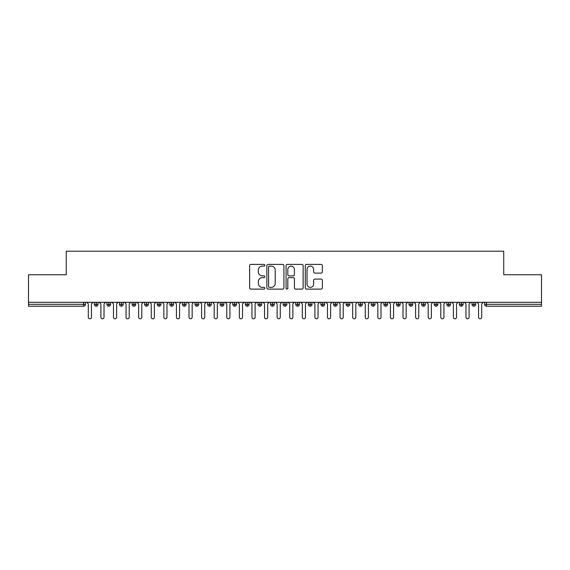 <?xml version="1.0" encoding="UTF-8"?>
<svg xmlns="http://www.w3.org/2000/svg" width="570" height="570" viewBox="0 0 570 570"><rect width="100%" height="100%" fill="white"/><g stroke="black" fill="none" stroke-linecap="round" stroke-linejoin="round"><path stroke-width="0.85" d="M264.858 265.264A0.862 0.862 0 0 0 263.995 264.394L250.864 264.394A1.233 1.233 0 0 0 249.632 265.634L249.632 287.879A1.233 1.233 0 0 0 250.864 289.111L263.995 289.111A0.862 0.862 0 0 0 264.858 288.249A0.862 0.862 0 0 0 263.995 287.38L262.293 287.38A3.954 3.954 0 0 1 258.338 283.425L258.338 281.573A3.954 3.954 0 0 1 262.293 277.618L263.995 277.618A0.862 0.862 0 0 0 264.858 276.756A0.862 0.862 0 0 0 263.995 275.887L262.293 275.887A3.954 3.954 0 0 1 258.338 271.933L258.338 270.08A3.954 3.954 0 0 1 262.293 266.126L263.995 266.126A0.862 0.862 0 0 0 264.858 265.264M321.11 273.108A1.233 1.233 0 0 0 322.349 271.876L322.349 265.634A1.233 1.233 0 0 0 321.11 264.394L306.532 264.394A1.233 1.233 0 0 0 305.299 265.634L305.299 287.879A1.233 1.233 0 0 0 306.532 289.111L321.11 289.111A1.233 1.233 0 0 0 322.349 287.879L322.349 280.34A1.233 1.233 0 0 0 321.11 279.101L314.875 279.101A1.233 1.233 0 0 0 313.635 280.34L313.635 284.074A3.306 3.306 0 0 1 310.329 287.38A3.306 3.306 0 0 1 307.023 284.074L307.023 269.432A3.306 3.306 0 0 1 310.329 266.126A3.306 3.306 0 0 1 313.635 269.432L313.635 271.876A1.233 1.233 0 0 0 314.875 273.108L321.11 273.108M28.5 302.307L541.5 302.307L541.5 274.74L503.73 274.74L503.73 251.199L66.27 251.199L66.27 274.74L28.5 274.74L28.5 304.323L83.548 304.323L83.548 302.307M283.917 265.634A1.233 1.233 0 0 0 282.684 264.394L268.099 264.394A1.233 1.233 0 0 0 266.867 265.634L266.867 287.879A1.233 1.233 0 0 0 268.099 289.111L282.684 289.111A1.233 1.233 0 0 0 283.917 287.879L283.917 265.634M287.316 264.394L301.901 264.394A1.233 1.233 0 0 1 303.133 265.634L303.133 287.879A1.233 1.233 0 0 1 301.901 289.111L295.659 289.111A1.233 1.233 0 0 1 294.419 287.879L294.419 278.858A1.233 1.233 0 0 0 293.187 277.618L289.047 277.618A1.233 1.233 0 0 0 287.814 278.858L287.814 288.249A0.862 0.862 0 0 1 286.945 289.111A0.862 0.862 0 0 1 286.083 288.249L286.083 265.634A1.233 1.233 0 0 1 287.316 264.394M85.436 304.323L83.548 304.323L83.548 306.211A1.888 1.888 0 0 0 85.436 304.323L85.436 302.307L85.436 304.323A1.888 1.888 0 0 1 83.548 306.211L28.5 306.211L28.5 304.323M541.5 302.307L541.5 306.211L486.452 306.211A1.888 1.888 0 0 1 484.564 304.323L484.564 302.307L484.564 304.323A1.888 1.888 0 0 0 486.452 306.211L486.452 304.323L541.5 304.323M96.195 302.307L96.195 306.211A1.888 1.888 0 0 1 94.307 304.323L94.307 302.307L94.307 304.323A1.888 1.888 0 0 0 96.195 306.211A1.888 1.888 0 0 0 98.026 304.323L98.026 302.307M108.785 302.307L108.785 306.211A1.888 1.888 0 0 1 106.896 304.323L106.896 302.307L106.896 304.323A1.888 1.888 0 0 0 108.785 306.211A1.888 1.888 0 0 0 110.609 304.323L110.609 302.307M121.374 302.307L121.374 306.211A1.888 1.888 0 0 1 119.486 304.323L119.486 302.307L119.486 304.323A1.888 1.888 0 0 0 121.374 306.211A1.888 1.888 0 0 0 123.198 304.323L123.198 302.307M133.964 302.307L133.964 306.211A1.888 1.888 0 0 1 132.076 304.323L132.076 302.307L132.076 304.323A1.888 1.888 0 0 0 133.964 306.211A1.888 1.888 0 0 0 135.788 304.323L135.788 302.307M146.554 302.307L146.554 306.211A1.888 1.888 0 0 1 144.666 304.323L144.666 302.307L144.666 304.323A1.888 1.888 0 0 0 146.554 306.211A1.888 1.888 0 0 0 148.378 304.323L148.378 302.307M159.144 302.307L159.144 306.211A1.888 1.888 0 0 1 157.256 304.323L157.256 302.307L157.256 304.323A1.888 1.888 0 0 0 159.144 306.211A1.888 1.888 0 0 0 160.968 304.323L160.968 302.307M171.734 302.307L171.734 306.211A1.888 1.888 0 0 1 169.846 304.323L169.846 302.307L169.846 304.323A1.888 1.888 0 0 0 171.734 306.211A1.888 1.888 0 0 0 173.558 304.323L173.558 302.307M184.317 302.307L184.317 306.211A1.888 1.888 0 0 1 182.429 304.323L182.429 302.307L182.429 304.323A1.888 1.888 0 0 0 184.317 306.211A1.888 1.888 0 0 0 186.148 304.323L186.148 302.307M196.907 302.307L196.907 306.211A1.888 1.888 0 0 1 195.018 304.323A1.888 1.888 0 0 0 196.907 306.211A1.888 1.888 0 0 1 195.018 304.323L195.018 302.307M198.738 302.307L198.738 304.323A1.888 1.888 0 0 1 196.907 306.211A1.888 1.888 0 0 0 198.738 304.323L195.018 304.323M209.496 302.307L209.496 306.211A1.888 1.888 0 0 1 207.608 304.323L207.608 302.307L207.608 304.323A1.888 1.888 0 0 0 209.496 306.211A1.888 1.888 0 0 0 211.32 304.323L211.32 302.307M222.086 302.307L222.086 306.211A1.888 1.888 0 0 1 220.198 304.323L220.198 302.307L220.198 304.323A1.888 1.888 0 0 0 222.086 306.211A1.888 1.888 0 0 0 223.91 304.323L223.91 302.307M234.676 302.307L234.676 306.211A1.888 1.888 0 0 1 232.788 304.323L232.788 302.307L232.788 304.323A1.888 1.888 0 0 0 234.676 306.211A1.888 1.888 0 0 0 236.5 304.323L236.5 302.307M247.266 302.307L247.266 306.211A1.888 1.888 0 0 1 245.378 304.323A1.888 1.888 0 0 0 247.266 306.211A1.888 1.888 0 0 1 245.378 304.323L245.378 302.307M249.09 302.307L249.09 304.323A1.888 1.888 0 0 1 247.266 306.211A1.888 1.888 0 0 0 249.09 304.323L245.378 304.323M259.856 306.211A1.888 1.888 0 0 1 257.968 304.323L257.968 302.307L257.968 304.323A1.888 1.888 0 0 0 259.856 306.211A1.888 1.888 0 0 0 261.68 304.323L261.68 302.307L261.68 304.323A1.888 1.888 0 0 1 259.856 306.211L259.856 304.323L261.68 304.323M272.446 302.307L272.446 306.211A1.888 1.888 0 0 1 270.558 304.323L270.558 302.307L270.558 304.323A1.888 1.888 0 0 0 272.446 306.211A1.888 1.888 0 0 0 274.27 304.323L274.27 302.307M285.029 302.307L285.029 306.211A1.888 1.888 0 0 1 283.14 304.323L283.14 302.307L283.14 304.323A1.888 1.888 0 0 0 285.029 306.211A1.888 1.888 0 0 0 286.86 304.323L286.86 302.307M297.618 302.307L297.618 304.323L295.73 304.323L295.73 302.307L295.73 304.323A1.888 1.888 0 0 0 297.618 306.211A1.888 1.888 0 0 0 299.442 304.323L299.442 302.307L299.442 304.323A1.888 1.888 0 0 1 297.618 306.211A1.888 1.888 0 0 1 295.73 304.323A1.888 1.888 0 0 0 297.618 306.211L297.618 304.323L299.442 304.323M310.208 302.307L310.208 306.211A1.888 1.888 0 0 1 308.32 304.323L308.32 302.307L308.32 304.323A1.888 1.888 0 0 0 310.208 306.211A1.888 1.888 0 0 0 312.032 304.323L312.032 302.307M322.798 302.307L322.798 306.211A1.888 1.888 0 0 1 320.91 304.323L320.91 302.307L320.91 304.323A1.888 1.888 0 0 0 322.798 306.211A1.888 1.888 0 0 0 324.622 304.323L324.622 302.307M335.388 302.307L335.388 306.211A1.888 1.888 0 0 1 333.5 304.323L333.5 302.307L333.5 304.323A1.888 1.888 0 0 0 335.388 306.211A1.888 1.888 0 0 0 337.212 304.323L337.212 302.307M347.978 302.307L347.978 306.211A1.888 1.888 0 0 1 346.09 304.323L346.09 302.307M349.802 302.307L349.802 304.323A1.888 1.888 0 0 1 347.978 306.211A1.888 1.888 0 0 0 349.802 304.323L346.09 304.323A1.888 1.888 0 0 0 347.978 306.211M360.568 302.307L360.568 306.211A1.888 1.888 0 0 1 358.68 304.323L358.68 302.307L358.68 304.323A1.888 1.888 0 0 0 360.568 306.211A1.888 1.888 0 0 0 362.392 304.323L362.392 302.307M373.158 302.307L373.158 306.211A1.888 1.888 0 0 1 371.262 304.323L371.262 302.307M374.982 302.307L374.982 304.323A1.888 1.888 0 0 1 373.158 306.211A1.888 1.888 0 0 0 374.982 304.323L371.262 304.323A1.888 1.888 0 0 0 373.158 306.211M385.74 302.307L385.74 306.211A1.888 1.888 0 0 1 383.852 304.323L383.852 302.307M387.572 302.307L387.572 304.323A1.888 1.888 0 0 1 385.74 306.211A1.888 1.888 0 0 0 387.572 304.323L383.852 304.323A1.888 1.888 0 0 0 385.74 306.211M398.33 302.307L398.33 306.211A1.888 1.888 0 0 1 396.442 304.323A1.888 1.888 0 0 0 398.33 306.211A1.888 1.888 0 0 1 396.442 304.323L396.442 302.307M400.154 302.307L400.154 304.323L400.154 302.307M410.92 302.307L410.92 306.211A1.888 1.888 0 0 1 409.032 304.323L409.032 302.307M412.744 302.307L412.744 304.323A1.888 1.888 0 0 1 410.92 306.211A1.888 1.888 0 0 0 412.744 304.323L409.032 304.323A1.888 1.888 0 0 0 410.92 306.211M423.51 302.307L423.51 306.211A1.888 1.888 0 0 1 421.622 304.323L421.622 302.307M425.334 302.307L425.334 304.323A1.888 1.888 0 0 1 423.51 306.211A1.888 1.888 0 0 0 425.334 304.323L421.622 304.323A1.888 1.888 0 0 0 423.51 306.211M436.1 302.307L436.1 306.211A1.888 1.888 0 0 1 434.212 304.323L434.212 302.307M437.924 302.307L437.924 304.323A1.888 1.888 0 0 1 436.1 306.211A1.888 1.888 0 0 0 437.924 304.323L434.212 304.323A1.888 1.888 0 0 0 436.1 306.211M448.69 302.307L448.69 306.211A1.888 1.888 0 0 1 446.802 304.323L446.802 302.307M450.514 302.307L450.514 304.323A1.888 1.888 0 0 1 448.69 306.211A1.888 1.888 0 0 0 450.514 304.323L446.802 304.323A1.888 1.888 0 0 0 448.69 306.211M461.28 302.307L461.28 306.211A1.888 1.888 0 0 1 459.392 304.323L459.392 302.307M463.104 302.307L463.104 304.323L463.104 302.307M473.862 302.307L473.862 306.211A1.888 1.888 0 0 1 471.974 304.323L471.974 302.307M475.694 302.307L475.694 304.323A1.888 1.888 0 0 1 473.862 306.211A1.888 1.888 0 0 0 475.694 304.323L471.974 304.323A1.888 1.888 0 0 0 473.862 306.211M259.856 302.307L259.856 304.323L257.968 304.323M398.33 306.211A1.888 1.888 0 0 0 400.154 304.323A1.888 1.888 0 0 1 398.33 306.211M461.28 306.211A1.888 1.888 0 0 0 463.104 304.323A1.888 1.888 0 0 1 461.28 306.211A1.888 1.888 0 0 1 459.392 304.323L463.104 304.323M269.46 266.126A0.862 0.862 0 0 0 268.598 266.995L268.598 286.518A0.862 0.862 0 0 0 269.46 287.38L271.256 287.38A3.954 3.954 0 0 0 275.21 283.425L275.21 270.08A3.954 3.954 0 0 0 271.256 266.126L269.46 266.126M294.419 269.496A3.306 3.306 0 0 0 291.113 266.19A3.306 3.306 0 0 0 287.814 269.496L287.814 274.655A1.233 1.233 0 0 0 289.047 275.887L293.187 275.887A1.233 1.233 0 0 0 294.419 274.655L294.419 269.496M88.3 317.226L88.3 303.881L88.3 317.226A1.575 1.575 0 0 0 89.868 318.801A1.575 1.575 0 0 0 91.442 317.226L91.442 303.881L91.442 317.226M93.017 302.307L91.442 303.881M88.3 303.881L86.725 302.307M100.89 317.226L100.89 303.881L100.89 317.226A1.575 1.575 0 0 0 102.458 318.801A1.575 1.575 0 0 0 104.032 317.226L104.032 303.881L104.032 317.226M113.473 317.226L113.473 303.881L113.473 317.226A1.575 1.575 0 0 0 115.047 318.801A1.575 1.575 0 0 0 116.622 317.226L116.622 303.881L116.622 317.226M126.063 317.226L126.063 303.881L126.063 317.226A1.575 1.575 0 0 0 127.637 318.801A1.575 1.575 0 0 0 129.212 317.226L129.212 303.881L129.212 317.226M138.653 317.226L138.653 303.881L138.653 317.226A1.575 1.575 0 0 0 140.227 318.801A1.575 1.575 0 0 0 141.802 317.226L141.802 303.881L141.802 317.226M105.607 302.307L104.032 303.881M100.89 303.881L99.315 302.307M118.197 302.307L116.622 303.881M113.473 303.881L111.905 302.307M130.787 302.307L129.212 303.881M126.063 303.881L124.488 302.307M143.376 302.307L141.802 303.881M138.653 303.881L137.078 302.307M151.242 317.226L151.242 303.881L151.242 317.226A1.575 1.575 0 0 0 152.817 318.801A1.575 1.575 0 0 0 154.392 317.226L154.392 303.881L154.392 317.226M155.966 302.307L154.392 303.881M151.242 303.881L149.668 302.307M163.832 317.226L163.832 303.881L163.832 317.226A1.575 1.575 0 0 0 165.407 318.801A1.575 1.575 0 0 0 166.982 317.226L166.982 303.881L166.982 317.226M176.422 317.226L176.422 303.881L176.422 317.226A1.575 1.575 0 0 0 177.997 318.801A1.575 1.575 0 0 0 179.564 317.226L179.564 303.881L179.564 317.226M189.012 317.226L189.012 303.881L189.012 317.226A1.575 1.575 0 0 0 190.58 318.801A1.575 1.575 0 0 0 192.154 317.226L192.154 303.881L192.154 317.226M201.595 317.226L201.595 303.881L201.595 317.226A1.575 1.575 0 0 0 203.169 318.801A1.575 1.575 0 0 0 204.744 317.226L204.744 303.881L204.744 317.226M168.549 302.307L166.982 303.881M163.832 303.881L162.258 302.307M181.139 302.307L179.564 303.881M176.422 303.881L174.847 302.307M193.729 302.307L192.154 303.881M189.012 303.881L187.437 302.307M206.319 302.307L204.744 303.881M201.595 303.881L200.027 302.307M214.185 317.226L214.185 303.881L214.185 317.226A1.575 1.575 0 0 0 215.759 318.801A1.575 1.575 0 0 0 217.334 317.226L217.334 303.881L217.334 317.226M226.774 317.226L226.774 303.881L226.774 317.226A1.575 1.575 0 0 0 228.349 318.801A1.575 1.575 0 0 0 229.924 317.226L229.924 303.881L229.924 317.226M239.364 317.226L239.364 303.881L239.364 317.226A1.575 1.575 0 0 0 240.939 318.801A1.575 1.575 0 0 0 242.514 317.226L242.514 303.881L242.514 317.226M251.954 317.226L251.954 303.881L251.954 317.226A1.575 1.575 0 0 0 253.529 318.801A1.575 1.575 0 0 0 255.104 317.226L255.104 303.881L255.104 317.226M264.544 317.226L264.544 303.881L264.544 317.226A1.575 1.575 0 0 0 266.119 318.801A1.575 1.575 0 0 0 267.693 317.226L267.693 303.881L267.693 317.226M218.909 302.307L217.334 303.881M214.185 303.881L212.61 302.307M231.498 302.307L229.924 303.881M226.774 303.881L225.2 302.307M244.088 302.307L242.514 303.881M239.364 303.881L237.79 302.307M256.678 302.307L255.104 303.881M251.954 303.881L250.38 302.307M269.261 302.307L267.693 303.881M264.544 303.881L262.969 302.307M277.134 317.226L277.134 303.881L277.134 317.226A1.575 1.575 0 0 0 278.709 318.801A1.575 1.575 0 0 0 280.276 317.226L280.276 303.881L280.276 317.226M281.851 302.307L280.276 303.881M277.134 303.881L275.559 302.307M289.724 317.226L289.724 303.881L289.724 317.226A1.575 1.575 0 0 0 291.291 318.801A1.575 1.575 0 0 0 292.866 317.226L292.866 303.881L292.866 317.226M294.441 302.307L292.866 303.881M289.724 303.881L288.149 302.307M302.307 317.226L302.307 303.881L302.307 317.226A1.575 1.575 0 0 0 303.881 318.801A1.575 1.575 0 0 0 305.456 317.226L305.456 303.881L305.456 317.226M307.031 302.307L305.456 303.881M302.307 303.881L300.739 302.307M314.897 317.226L314.897 303.881L314.897 317.226A1.575 1.575 0 0 0 316.471 318.801A1.575 1.575 0 0 0 318.046 317.226L318.046 303.881L318.046 317.226M319.62 302.307L318.046 303.881M314.897 303.881L313.322 302.307M327.486 317.226L327.486 303.881L327.486 317.226A1.575 1.575 0 0 0 329.061 318.801A1.575 1.575 0 0 0 330.636 317.226L330.636 303.881L330.636 317.226M332.21 302.307L330.636 303.881M327.486 303.881L325.912 302.307M340.076 317.226L340.076 303.881L340.076 317.226A1.575 1.575 0 0 0 341.651 318.801A1.575 1.575 0 0 0 343.226 317.226L343.226 303.881L343.226 317.226M344.8 302.307L343.226 303.881M340.076 303.881L338.502 302.307M352.666 317.226L352.666 303.881L352.666 317.226A1.575 1.575 0 0 0 354.241 318.801A1.575 1.575 0 0 0 355.815 317.226L355.815 303.881L355.815 317.226M357.39 302.307L355.815 303.881M352.666 303.881L351.091 302.307M365.256 317.226L365.256 303.881L365.256 317.226A1.575 1.575 0 0 0 366.831 318.801A1.575 1.575 0 0 0 368.405 317.226L368.405 303.881L368.405 317.226M369.973 302.307L368.405 303.881M365.256 303.881L363.681 302.307M377.846 317.226L377.846 303.881L377.846 317.226A1.575 1.575 0 0 0 379.421 318.801A1.575 1.575 0 0 0 380.988 317.226L380.988 303.881L380.988 317.226M382.563 302.307L380.988 303.881M377.846 303.881L376.271 302.307M390.436 317.226L390.436 303.881L390.436 317.226A1.575 1.575 0 0 0 392.003 318.801A1.575 1.575 0 0 0 393.578 317.226L393.578 303.881L393.578 317.226M395.153 302.307L393.578 303.881M390.436 303.881L388.861 302.307M403.019 317.226L403.019 303.881L403.019 317.226A1.575 1.575 0 0 0 404.593 318.801A1.575 1.575 0 0 0 406.168 317.226L406.168 303.881L406.168 317.226M407.742 302.307L406.168 303.881M403.019 303.881L401.451 302.307M415.608 317.226L415.608 303.881L415.608 317.226A1.575 1.575 0 0 0 417.183 318.801A1.575 1.575 0 0 0 418.758 317.226L418.758 303.881L418.758 317.226M420.332 302.307L418.758 303.881M415.608 303.881L414.034 302.307M428.198 317.226L428.198 303.881L428.198 317.226A1.575 1.575 0 0 0 429.773 318.801A1.575 1.575 0 0 0 431.348 317.226L431.348 303.881L431.348 317.226M432.922 302.307L431.348 303.881M428.198 303.881L426.624 302.307M440.788 317.226L440.788 303.881L440.788 317.226A1.575 1.575 0 0 0 442.363 318.801A1.575 1.575 0 0 0 443.937 317.226L443.937 303.881L443.937 317.226M445.512 302.307L443.937 303.881M440.788 303.881L439.214 302.307M453.378 317.226L453.378 303.881L453.378 317.226A1.575 1.575 0 0 0 454.953 318.801A1.575 1.575 0 0 0 456.527 317.226L456.527 303.881L456.527 317.226M458.095 302.307L456.527 303.881M453.378 303.881L451.803 302.307M465.968 317.226L465.968 303.881L465.968 317.226A1.575 1.575 0 0 0 467.543 318.801A1.575 1.575 0 0 0 469.11 317.226L469.11 303.881L469.11 317.226M470.685 302.307L469.11 303.881M465.968 303.881L464.393 302.307M478.558 317.226L478.558 303.881L478.558 317.226A1.575 1.575 0 0 0 480.132 318.801A1.575 1.575 0 0 0 481.7 317.226L481.7 303.881L481.7 317.226M483.274 302.307L481.7 303.881M478.558 303.881L476.983 302.307M486.452 302.307L486.452 304.323L484.564 304.323M94.307 304.323A1.888 1.888 0 0 0 96.195 306.211A1.888 1.888 0 0 0 98.026 304.323L94.307 304.323M106.896 304.323A1.888 1.888 0 0 0 108.785 306.211A1.888 1.888 0 0 0 110.609 304.323L106.896 304.323M119.486 304.323A1.888 1.888 0 0 0 121.374 306.211A1.888 1.888 0 0 0 123.198 304.323L119.486 304.323M132.076 304.323A1.888 1.888 0 0 0 133.964 306.211A1.888 1.888 0 0 0 135.788 304.323L132.076 304.323M144.666 304.323A1.888 1.888 0 0 0 146.554 306.211A1.888 1.888 0 0 0 148.378 304.323L144.666 304.323M157.256 304.323A1.888 1.888 0 0 0 159.144 306.211A1.888 1.888 0 0 0 160.968 304.323L157.256 304.323M169.846 304.323A1.888 1.888 0 0 0 171.734 306.211A1.888 1.888 0 0 0 173.558 304.323L169.846 304.323M182.429 304.323A1.888 1.888 0 0 0 184.317 306.211A1.888 1.888 0 0 0 186.148 304.323L182.429 304.323M207.608 304.323A1.888 1.888 0 0 0 209.496 306.211A1.888 1.888 0 0 0 211.32 304.323L207.608 304.323M220.198 304.323A1.888 1.888 0 0 0 222.086 306.211A1.888 1.888 0 0 0 223.91 304.323L220.198 304.323M232.788 304.323A1.888 1.888 0 0 0 234.676 306.211A1.888 1.888 0 0 0 236.5 304.323L232.788 304.323M270.558 304.323L274.27 304.323A1.888 1.888 0 0 1 272.446 306.211M283.14 304.323A1.888 1.888 0 0 0 285.029 306.211A1.888 1.888 0 0 0 286.86 304.323L283.14 304.323M308.32 304.323L312.032 304.323A1.888 1.888 0 0 1 310.208 306.211M320.91 304.323A1.888 1.888 0 0 0 322.798 306.211A1.888 1.888 0 0 0 324.622 304.323L320.91 304.323M333.5 304.323L337.212 304.323A1.888 1.888 0 0 1 335.388 306.211M358.68 304.323L362.392 304.323A1.888 1.888 0 0 1 360.568 306.211M396.442 304.323L400.154 304.323"/></g></svg>

